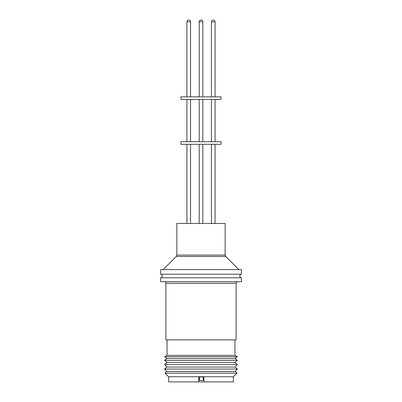 <?xml version="1.0" encoding="UTF-8"?>
<svg xmlns="http://www.w3.org/2000/svg" width="402" height="402" viewBox="0 0 402 402"><rect width="100%" height="100%" fill="white"/><g stroke="black" fill="none" stroke-linecap="round" stroke-linejoin="round"><path stroke-width="0.6" d="M200.804 20.1L201.196 20.1L200.804 20.1A1.618 1.618 0 0 0 199.191 21.718L199.191 96.872M186.925 21.718L190.548 21.718A1.618 1.618 0 0 0 188.93 20.1L188.543 20.1A1.618 1.618 0 0 0 186.925 21.718L186.925 96.872M213.432 20.1L213.095 20.1L213.432 20.1M211.452 21.718L215.075 21.718C214.975 20.738 214.437 20.2 213.457 20.1L213.07 20.1C212.09 20.2 211.552 20.738 211.452 21.718L211.452 96.872M201.196 20.1A1.618 1.618 0 0 1 202.809 21.718L199.191 21.718M188.905 20.1L188.568 20.1L188.905 20.1M203.94 376.95L203.94 381.9L198.789 381.9L198.789 376.945L203.317 376.991L203.276 380.423L199.397 380.423L199.437 376.991M198.789 381.9L168.669 381.9L168.669 376.729L233.331 376.729L233.331 381.9L203.96 381.9L203.96 376.945L203.317 376.991M233.331 376.729L237.064 373.177L164.936 373.177L168.669 376.729M237.064 373.177L235.17 371.463L166.83 371.463L164.936 373.177M235.17 371.463L237.376 369.026L164.624 369.026L166.83 371.463M237.376 369.026L235.17 367.036L166.83 367.036L164.624 369.026M235.17 367.036L237.376 364.594L164.624 364.594L166.83 367.036M237.376 364.594L234.949 362.403L167.051 362.403L164.624 364.594M234.949 362.403L237.376 360.348L164.624 360.348L167.051 362.403M237.376 360.348L234.949 358.499L167.051 358.499L164.624 360.348M234.949 358.499L237.376 356.72L164.624 356.72L167.051 358.499M237.376 356.72L234.949 355.388L167.051 355.388L164.624 356.72M165.92 283.284L236.08 283.284L236.08 339.866L165.92 339.866L165.92 283.284C165.82 282.31 165.282 281.767 164.302 281.671M241.416 281.671L160.584 281.671L160.584 277.792L241.416 277.792L241.416 281.671M241.416 274.234L160.584 274.234L160.584 269.642L241.416 269.642L241.416 274.234M225.15 223.472L176.85 223.472L176.85 255.104L225.15 255.104L225.15 223.472M221.045 141.725L180.955 141.725L180.955 144.308L221.045 144.308L221.045 141.725M221.045 96.872L180.955 96.872L180.955 99.46L221.045 99.46L221.045 96.872M199.397 380.423L199.392 376.991M238.888 269.642L225.723 256.471L176.277 256.471L163.112 269.642M240.697 274.234C239.522 275.42 239.522 276.606 240.697 277.792M176.85 255.104L176.277 256.471M190.231 20.758L189.89 20.417M234.949 355.388L234.949 339.866M202.809 144.308L202.809 223.472L202.809 144.308M215.075 144.308L215.075 223.472L215.075 144.308M190.548 144.308L190.548 223.472M202.809 99.46L202.809 141.725L202.809 99.46M190.548 99.46L190.548 141.725M215.075 99.46L215.075 141.725L215.075 99.46M202.809 21.718L202.809 96.872L202.809 21.718M190.548 21.718L190.548 96.872M215.075 21.718L215.075 96.872L215.075 21.718M167.051 355.388L167.051 339.866M236.08 283.284C236.18 282.31 236.718 281.767 237.698 281.671M161.302 274.234C162.478 275.42 162.478 276.606 161.302 277.792M225.723 256.471L225.15 255.104M211.452 144.308L211.452 223.472M186.925 144.308L186.925 223.472M199.191 144.308L199.191 223.472M186.925 99.46L186.925 141.725M211.452 99.46L211.452 141.725M199.191 99.46L199.191 141.725M187.242 20.758L187.583 20.417"/></g></svg>
